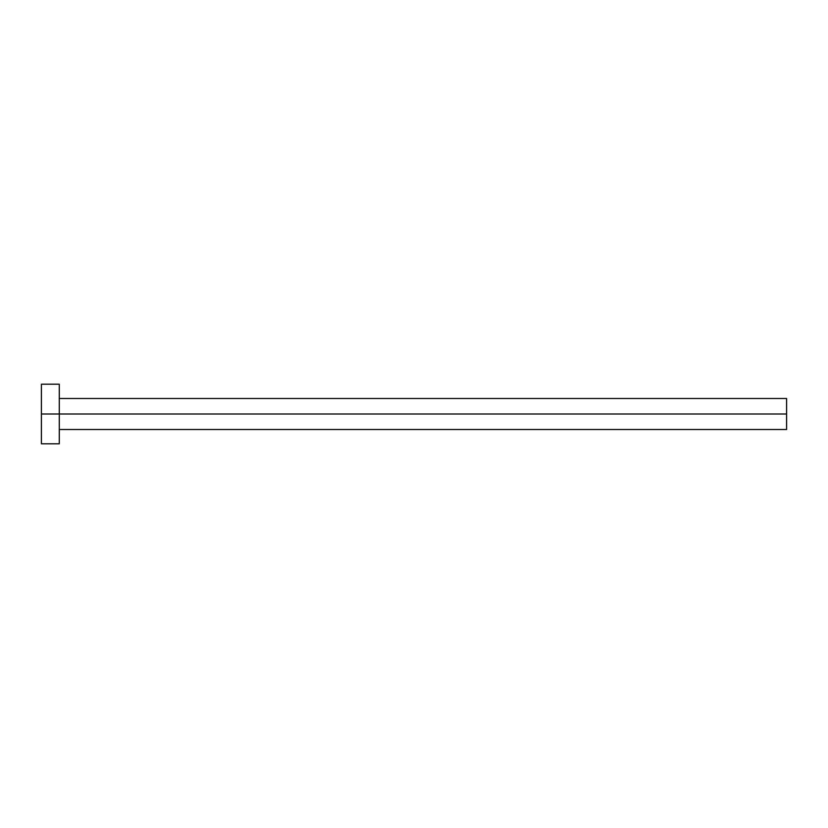 <?xml version="1.0" encoding="UTF-8"?>
<svg xmlns="http://www.w3.org/2000/svg" width="828" height="828" viewBox="0 0 828 828"><rect width="100%" height="100%" fill="white"/><g stroke="black" fill="none" stroke-linecap="round" stroke-linejoin="round"><path stroke-width="1.24" d="M41.4 443.808L41.4 384.192L41.4 414L786.6 414L786.6 429.504L786.6 414L41.4 414L41.4 443.808L59.285 443.808L59.285 384.192L59.285 443.808M786.6 414L786.6 398.496L786.6 414M59.285 429.504L786.6 429.504M41.4 384.192L59.285 384.192M59.285 398.496L786.6 398.496"/></g></svg>
